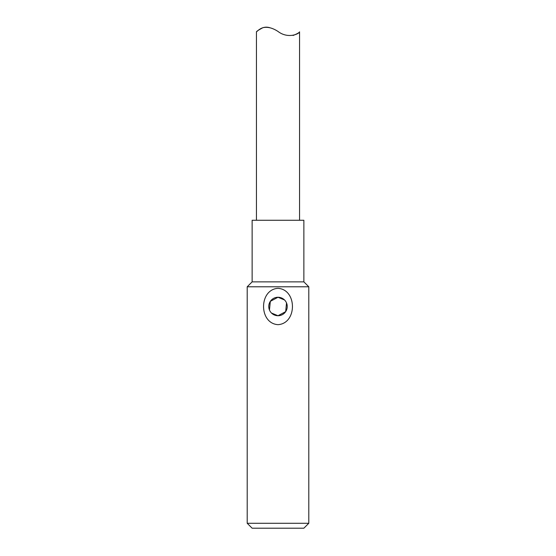 <?xml version="1.0" encoding="UTF-8"?>
<svg xmlns="http://www.w3.org/2000/svg" width="556" height="556" viewBox="0 0 556 556"><rect width="100%" height="100%" fill="white"/><g stroke="black" fill="none" stroke-linecap="round" stroke-linejoin="round"><path stroke-width="0.83" d="M293.075 35.487C297.272 33.777 299.434 32.554 299.552 31.824C300.136 33.165 288.62 39.552 278 31.449C272.516 27.876 267.457 26.625 262.835 27.71C258.735 29.934 256.601 31.303 256.448 31.824C256.476 32.359 261.772 25.027 270.077 27.8M278 523.272L308.795 523.272L303.868 528.2L252.132 528.2L247.205 523.272L278 523.272M303.868 281.864L252.132 281.864L252.132 220.273L303.868 220.273L303.868 281.864L308.795 286.785L247.205 286.785L247.205 523.272M278 324.662C258.748 323.453 258.755 289.516 278 288.328C297.251 289.537 297.245 323.474 278 324.662M271.46 313.021L278 315.732A9.237 9.237 0 0 0 287.237 306.495A9.237 9.237 0 0 0 278 297.258A9.237 9.237 0 0 0 268.763 306.495A9.237 9.237 0 0 0 278 315.732L285.673 311.638L286.528 302.944M284.54 299.969L278 297.258L270.327 301.345L269.472 310.046M299.552 220.273L299.552 31.824M256.448 220.273L256.448 31.824M308.795 286.785L308.795 523.272M252.132 281.864L247.205 286.785"/></g></svg>
